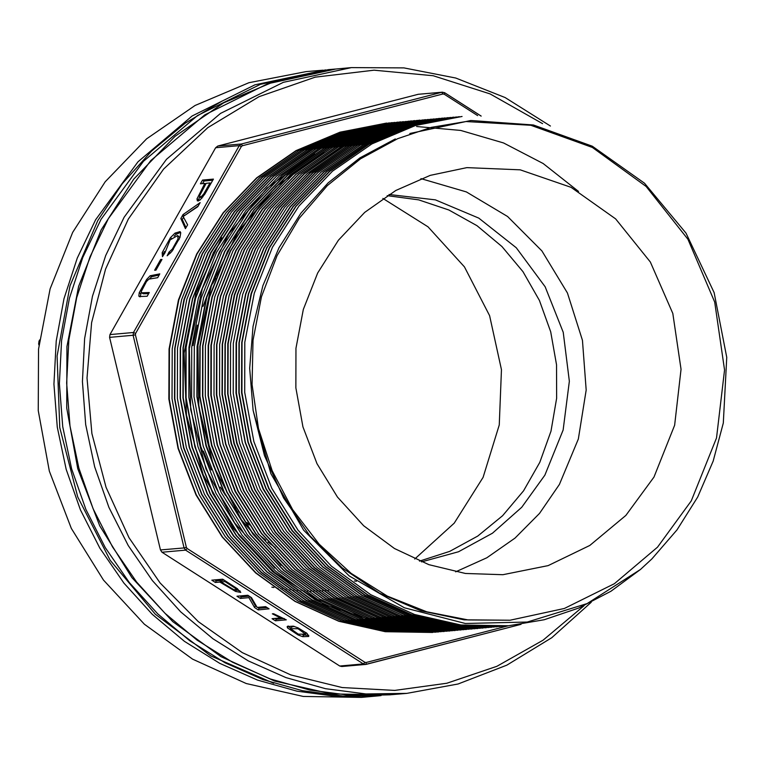 <?xml version="1.0" encoding="UTF-8"?>
<svg xmlns="http://www.w3.org/2000/svg" width="765" height="765" viewBox="0 0 765 765"><rect width="100%" height="100%" fill="white"/><g stroke="black" fill="none" stroke-linecap="round" stroke-linejoin="round"><path stroke-width="1.15" d="M432.722 632.435L385.264 631.727L338.771 621.266L295.032 601.357L255.673 572.937L222.242 537.001L196.079 494.907L178.035 448.357L168.922 399.081L169.113 348.983L178.446 299.985L196.691 253.99L223.151 212.785L256.677 177.853L296.093 150.648L339.87 132.211L386.574 123.079M386.583 123.136L340.167 132.173L296.39 150.6L257.002 177.853L223.437 212.746L196.978 253.951L178.79 299.976L169.4 348.964L169.208 399.053L178.369 448.319L196.356 494.898L222.538 536.982L255.998 572.88L295.328 601.357L339.067 621.237L385.57 631.67L432.722 632.512M389.375 122.859L342.969 131.934L299.192 150.361L259.784 177.595L226.239 212.507L199.78 253.712L181.563 299.717L172.211 348.716L172.01 398.804L181.152 448.07L199.168 494.639L225.331 536.734L258.78 572.641L298.13 601.089L341.859 620.998L388.362 631.441L435.821 632.177M438.307 631.947L390.858 631.278L344.374 620.731L300.616 600.869L261.248 572.469L227.865 536.485L201.654 494.419L183.6 447.869L174.554 398.584L174.688 348.486L184.011 299.488L202.314 253.521L228.725 212.268L262.252 177.346L301.706 150.189L345.464 131.685L392.168 122.582L345.77 131.685L301.993 150.131L262.567 177.327L229.041 212.259L202.591 253.473L184.336 299.469L175.013 348.467L174.822 398.565L183.925 447.831L201.97 494.381L228.142 536.485L261.563 572.421L300.922 600.831L344.661 620.74L391.164 631.211L438.613 631.919M441.109 631.718L393.659 631.029L347.176 620.463L303.399 600.64L264.049 572.22L230.667 536.227L204.427 494.18L186.411 447.621L177.356 398.336L177.461 348.238L186.823 299.249L205.125 253.272L231.499 212.01L265.063 177.107L304.508 149.94L348.247 131.417L394.664 122.39M444.207 631.488L396.452 630.762L349.968 620.214L306.191 600.41L266.851 571.952L233.459 535.978L207.21 493.941L189.223 447.372L180.148 398.087L180.234 347.989L189.634 299.01L207.917 253.024L234.281 211.742L267.865 176.878L307.31 149.691L351.039 131.159L397.456 122.161M397.762 122.094L351.355 131.159L307.607 149.672L268.152 176.82L234.616 211.742L208.214 252.995L189.911 298.972L180.578 347.96L180.444 398.068L189.5 447.353L207.544 493.894L233.765 535.959L267.138 571.952L306.507 600.343L350.274 620.205L396.758 630.752L444.207 631.431M447.009 631.249L399.253 630.494L352.751 619.975L308.974 600.181L269.663 571.694L236.251 535.73L209.993 493.702L192.034 447.123L182.94 397.838L183.017 347.74L192.455 298.771L210.7 252.766L237.073 211.494L270.676 176.648L310.093 149.433L353.832 130.911L400.248 121.931M400.554 121.874L354.147 130.892L310.408 149.424L270.953 176.591L237.389 211.484L211.016 252.746L192.723 298.733L183.351 347.712L183.256 397.81L192.302 447.104L210.318 493.664L236.567 535.71L269.94 571.694L309.29 600.123L353.067 619.946L399.55 630.503L446.999 631.202M403.346 121.645L356.93 130.633L313.201 149.165L273.765 176.361L240.172 211.226L213.808 252.498L195.534 298.484L186.124 347.463L186.048 397.561L195.123 446.846L213.1 493.425L239.359 535.452L272.751 571.436L312.082 599.894L355.859 619.698L402.352 630.236L449.801 631.001L402.046 630.226L355.543 619.746L311.776 599.932L272.464 571.426L239.034 535.5L212.794 493.454L194.845 446.865L185.713 397.59L185.828 347.501L195.257 298.522L213.473 252.507L239.875 211.264L273.478 176.409L312.875 149.165L356.624 130.681L403.05 121.692M406.148 121.415L359.722 130.385L315.983 148.907L276.567 176.132L242.964 210.977L216.591 252.24L198.345 298.245L188.917 347.214L188.831 397.312L197.934 446.597L215.883 493.186L242.142 535.213L275.553 571.168L314.864 599.655L358.651 619.459L405.144 629.968L452.287 630.781M408.94 121.176L362.524 130.165L318.766 148.639L279.368 175.893L245.766 210.748L219.364 251.981L201.157 297.996L191.728 346.975L191.604 397.064L200.736 446.339L218.685 492.928L244.915 534.974L278.355 570.91L317.666 599.406L361.434 619.229L407.936 629.7L455.089 630.532M457.872 630.226L410.423 629.49L363.92 619.048L320.181 599.138L280.832 570.7L247.391 534.783L221.228 492.689L203.203 446.119L194.061 396.853L194.262 346.765L203.614 297.767L221.84 251.761L248.3 210.557L281.845 175.634L321.243 148.41L365.029 129.993L411.427 120.908M460.664 629.968L413.215 629.27L366.722 618.789L322.983 598.88L283.614 570.47L250.193 534.525L224.03 492.431L205.976 445.89L196.882 396.614L197.064 346.516L206.387 297.518L224.652 251.522L251.102 210.308L284.618 175.376L324.054 148.181L367.822 129.734L414.525 120.602M414.534 120.65L368.118 129.706L324.341 148.123L284.953 175.376L251.389 210.279L224.929 251.484L206.732 297.499L197.351 346.488L197.16 396.586L206.321 445.842L224.317 492.421L250.48 534.515L283.939 570.413L323.279 598.871L367.018 618.77L413.521 629.203L460.979 629.968M463.466 629.719L416.017 629.04L369.524 618.522L325.775 598.632L286.397 570.241L253.014 534.266L226.813 492.191L208.759 445.651L199.694 396.366L199.856 346.268L209.17 297.26L227.463 251.293L253.884 210.05L287.411 175.118L326.856 147.951L370.623 129.476L417.317 120.354M417.327 120.382L370.92 129.467L327.143 147.894L287.736 175.109L254.19 210.04L227.731 251.245L209.505 297.241L200.162 346.239L199.961 396.337L209.094 445.603L227.119 492.163L253.282 534.257L286.722 570.183L326.081 598.613L369.811 618.522L416.313 628.973L463.772 629.7M466.258 629.48L418.809 628.801L372.326 618.254L328.568 598.402L289.199 570.002L255.816 534.008L229.596 491.952L211.551 445.402L202.505 396.117L202.629 346.01L211.972 297.021L230.275 251.044L256.667 209.792L290.212 174.879L329.658 147.721L373.406 129.209L419.813 120.153L373.722 129.218L329.945 147.664L290.509 174.85L256.992 209.782L230.542 251.006L212.278 296.992L202.955 345.99L202.782 396.088L211.867 445.364L229.921 491.914L256.093 534.008L289.505 569.954L328.874 598.354L372.612 618.263L419.105 628.754L466.564 629.442M469.06 629.26L421.611 628.543L375.127 617.996L331.35 598.173L292.001 569.743L258.618 533.75L232.369 491.713L214.363 445.154L205.307 395.859L205.403 345.761L214.783 296.782L233.076 250.796L259.45 209.534L293.014 174.649L332.459 147.473L376.198 128.941L422.911 119.866M471.852 629.031L424.403 628.275L377.91 617.747L334.133 597.943L294.812 569.476L261.41 533.501L235.151 491.474L217.184 444.895L208.099 395.61L208.176 345.512L217.595 296.543L235.859 250.547L262.232 209.275L295.826 174.42L335.252 147.215L378.991 128.683L425.407 119.694M425.397 119.646L379.306 128.683L335.558 147.196L296.103 174.353L262.558 209.266L236.165 250.528L217.862 296.495L208.52 345.493L208.405 395.591L217.451 444.876L235.486 491.426L261.716 533.492L295.089 569.476L334.458 597.886L378.226 617.728L424.709 628.285L472.158 628.964M474.95 628.773L427.205 628.008L380.702 617.508L336.925 597.704L297.614 569.217L264.193 533.262L237.944 491.235L219.995 444.647L210.882 395.362L210.977 345.273L220.406 296.294L238.642 250.289L265.025 209.027L298.627 174.181L338.044 146.947L381.783 128.444L428.199 119.464M428.199 119.397L382.089 128.415L338.359 146.947L298.914 174.133L265.331 209.008L238.967 250.279L220.674 296.256L211.293 345.245L211.207 395.342L220.263 444.628L238.259 491.197L264.518 533.234L297.901 569.217L337.241 597.656L381.018 617.47L427.501 628.027L474.95 628.744M431.297 119.177L384.881 128.157L341.142 146.689L301.716 173.894L268.123 208.749L241.75 250.021L223.495 296.017L214.076 344.996L213.99 395.094L223.074 444.379L241.042 490.958L267.301 532.985L300.702 568.95L340.023 597.427L383.81 617.221L430.303 627.749L477.752 628.514M480.238 628.275L432.789 627.501L386.277 617.059L342.529 597.188L303.208 568.701L269.749 532.803L243.566 490.728L225.589 444.14L216.428 394.874L216.6 344.786L226 295.797L244.198 249.782L270.638 208.568L304.221 173.684L343.609 146.421L387.377 127.985L433.793 118.967M434.099 118.948L387.673 127.927L343.934 146.421L304.527 173.665L270.915 208.51L244.532 249.763L226.306 295.778L216.868 344.747L216.772 394.845L225.885 444.121L243.834 490.709L270.083 532.746L303.514 568.691L342.816 597.188L386.593 616.992L433.095 627.482L480.238 628.304M436.892 118.699L390.475 127.698L346.708 146.163L307.32 173.416L273.727 208.281L247.305 249.514L229.108 295.529L219.679 344.508L219.545 394.597L228.687 443.872L246.646 490.461L272.866 532.517L306.306 568.433L345.617 596.93L389.385 616.762L435.887 627.223L483.031 628.055M485.823 627.749L438.374 627.032L391.871 616.571L348.132 596.662L308.773 568.232L275.343 532.306L249.18 490.212L231.145 443.652L222.022 394.386L222.223 344.288L231.556 295.29L249.792 249.294L276.251 208.09L309.787 173.158L349.203 145.952L392.981 127.516L439.378 118.432M439.684 118.441L393.267 127.468L349.5 145.905L310.112 173.158L276.538 208.051L250.088 249.256L231.891 295.28L222.5 344.269L222.319 394.358L231.479 443.624L249.457 490.202L275.639 532.277L309.098 568.185L348.429 596.662L392.168 616.542L438.68 626.975L486.129 627.749M488.615 627.491L441.166 626.803L394.673 616.303L350.934 596.404L311.556 568.003L278.154 532.048L251.972 489.963L233.918 443.413L224.843 394.138L225.015 344.04L234.329 295.041L252.603 249.055L279.043 207.831L312.569 172.9L352.005 145.723L395.773 127.258L442.476 118.135M442.476 118.173L396.069 127.239L352.292 145.656L312.895 172.9L279.34 207.812L252.88 249.007L234.673 295.022L225.312 344.021L225.111 394.109L234.262 443.375L252.268 489.944L278.431 532.038L311.891 567.946L351.231 596.394L394.97 616.303L441.472 626.736L488.921 627.482M491.417 627.252L443.968 626.573L397.475 616.035L353.726 596.165L314.348 567.773L280.965 531.79L254.764 489.715L236.71 443.174L227.654 393.889L227.798 343.791L237.121 294.793L255.414 248.826L281.836 207.573L315.362 172.641L354.807 145.493L398.565 127L444.972 117.915M444.962 117.915L398.871 126.99L355.094 145.436L315.677 172.632L282.142 207.564L255.692 248.778L237.446 294.774L228.113 343.772L227.922 393.86L237.035 443.136L255.07 489.686L281.243 531.79L314.664 567.716L354.032 596.136L397.762 616.045L444.264 626.516L491.713 627.223M494.209 627.023L446.76 626.334L400.277 615.777L356.509 595.935L317.15 567.525L283.777 531.532L257.537 489.476L239.512 442.925L230.466 393.64L230.571 343.542L239.923 294.554L258.226 248.577L284.609 207.315L318.164 172.412L357.618 145.245L401.357 126.732L448.07 117.638M497.011 626.793L449.562 626.066L403.069 615.519L359.292 595.706L319.952 567.267L286.569 531.283L260.31 489.246L242.323 442.677L233.258 393.392L233.344 343.294L242.735 294.315L261.018 248.329L287.391 207.057L320.975 172.182L360.411 144.996L404.149 126.464L450.556 117.456M500.109 626.545L452.354 625.799L405.861 615.27L362.084 595.476L322.763 566.999L289.361 531.034L263.093 489.007L245.135 442.428L236.041 393.134L236.127 343.045L245.555 294.066L263.81 248.07L290.174 206.799L323.777 171.953L363.203 144.738L406.942 126.206L453.358 117.236M453.655 117.169L407.248 126.206L363.509 144.728L324.064 171.895L290.499 206.789L264.116 248.051L245.823 294.028L236.462 343.016L236.356 393.114L245.402 442.409L263.428 488.959L289.667 531.015L323.04 566.999L362.4 595.419L406.177 615.251L452.66 625.808L500.109 626.506M456.456 116.94L410.04 125.938L366.301 144.47L326.865 171.666L293.282 206.531L266.918 247.803L248.635 293.789L239.235 342.768L239.149 392.866L248.223 442.151L266.201 488.73L292.459 530.757L325.852 566.741L365.182 595.189L408.969 614.993L455.452 625.54L502.901 626.306L455.156 625.531L408.653 615.041L364.876 595.237L325.565 566.741L292.134 530.795L265.895 488.759L247.946 442.17L238.823 392.894L238.929 342.797L248.357 293.827L266.583 247.812L292.976 206.56L326.579 171.714L365.986 144.47L409.734 125.976L456.15 116.997M505.397 626.066L457.948 625.273L411.436 614.821L367.678 594.979L328.367 566.482L294.917 530.566L268.706 488.51L250.748 441.921L241.597 392.646L241.74 342.557L251.159 293.578L269.357 247.554L295.787 206.33L329.38 171.465L368.768 144.203L412.526 125.756L458.952 116.749M459.249 116.71L412.832 125.69L369.093 144.212L329.677 171.427L296.074 206.282L269.701 247.544L251.446 293.55L242.017 342.519L241.931 392.617L251.035 441.902L268.993 488.481L295.252 530.518L328.663 566.473L367.975 594.96L411.752 614.754L458.254 625.273L505.397 626.086M462.05 116.481L415.625 125.46L371.876 143.944L332.479 171.188L298.876 206.043L272.474 247.286L254.257 293.301L244.829 342.28L244.714 392.369L253.846 441.644L271.785 488.233L298.025 530.279L331.465 566.215L370.767 594.711L414.544 614.524L461.046 625.005L508.495 625.808L544.192 619.746L578.589 608.108L610.939 591.23L640.496 569.428L651.856 558.928L677.054 529.887L697.67 497.021L713.21 461.132L723.298 423.083L726.75 357.312L714.127 292.603L686.062 233.153L644.541 183.17L592.282 146.239L533.396 124.963L470.886 120.516L409.801 133.464L466 121.539L530.795 125.259L592.368 147.454L646.1 186.44L687.936 239.302L714.749 302.06L724.512 369.992L716.489 437.991L691.283 500.932L657.508 547.157L614.41 583.666L564.35 608.462L510.092 620.176L468.132 619.937L426.793 611.847L387.377 596.165L351.145 573.387L319.215 544.24L292.603 509.624L272.149 470.647L258.493 428.515L252.068 384.575L253.072 340.205L261.477 296.791L277.016 255.72L299.201 218.274L327.334 185.627L360.525 158.814L397.743 138.685L431.24 127.411L466 121.539M416.667 126.55L460.769 130.394L503.552 142.921L543.169 163.471L578.579 191.422M381.238 623.159L324.896 604.79L274.587 572.516L233.335 528.472L203.213 474.797L186.45 415.137L184.04 353.105L196.041 292.832L221.659 237.695M314.53 153.689L266.937 188.075L228.678 234.004L202.304 288.529L189.385 348.429L190.657 409.533L206.024 468.983L234.673 522.973L274.865 568.07M323.748 152.503L276.337 186.392L238.03 231.776L211.331 285.947L197.982 345.493L198.776 406.817L213.502 465.875L241.482 519.913L281.032 565.354M395.323 138.905L359.971 157.848L328.214 182.845L300.913 213.177L279.053 247.64L262.911 285.718L252.976 326.435L249.686 368.386L253.091 410.442L264.518 455.682L283.672 497.967L309.892 535.835L342.251 567.955L379.641 593.21L420.74 610.719L464.126 619.86L510.092 620.176M640.496 569.428L587.147 603.575L527.257 622.002L465.283 623.427L404.36 607.783L349.213 575.921L303.6 530.164L270.877 473.755L253.091 410.442M420.903 178.647L466.392 191.919L507.558 216.495L541.916 250.891L567.401 293.024L582.452 340.358L586.181 390.035L578.35 439.053L559.435 484.446L539.535 513.392L515.075 538.091L486.817 557.8L455.672 571.866M653.97 477.054L674.644 425.254L681.08 369.313L672.789 313.478L650.384 262.032L615.596 218.886L571.063 187.349L520.2 169.811L466.889 167.621L430.236 175.376L395.754 190.485L364.752 212.383L338.388 240.239L317.657 273.019L303.332 309.471L295.969 348.238L295.826 387.855L302.911 426.832L316.978 463.705L337.47 497.087L363.633 525.718L394.472 548.515L428.84 564.637L465.436 573.454L502.882 574.658L548.084 565.622L589.863 545.474L625.846 515.381L653.97 477.054M322.993 70.141L306.048 71.642L248.941 82.754L195.085 105.455L146.555 138.886L105.226 181.754L72.675 232.417L50.155 288.912L38.527 349.098L38.25 410.633L49.323 471.173L71.327 528.376L103.418 580.052L144.356 624.211L192.57 659.162L246.206 683.556L303.208 696.456L361.376 697.374L378.321 695.873L337.547 696.504L297.021 691.206L257.509 680.085L219.756 663.36L184.47 641.338L152.331 614.429L123.93 583.15L99.823 548.094L80.449 509.911L66.182 469.337L57.279 427.138L53.933 384.097L56.18 341.037L64.002 298.771L77.227 258.092L95.625 219.775L138.006 161.778L192.091 115.964L254.908 84.848L325.718 69.911M381.047 695.615L378.321 695.873M222.194 100.942L185.14 123.28L151.594 151.088L122.247 183.791L97.738 220.683L70.007 285.794L57.117 356.021L59.737 427.673L77.743 496.963L110.17 560.248L155.314 614.171L210.796 655.901L273.688 683.241M271.9 587.109L273.851 587.52M276.366 588.027L278.097 588.342M280.659 588.792L282.17 589.04M284.848 589.442L286.11 589.614M288.768 589.958L289.925 590.092M292.574 590.379L293.655 590.484M296.457 590.733L297.298 590.79M299.861 590.962L300.836 591.02M303.342 591.144L304.26 591.173M306.765 591.249L307.568 591.269M309.968 591.297L310.772 591.297M313.124 591.278L313.88 591.269M316.213 591.221L316.901 591.192M319.215 591.106L319.847 591.077M322.228 590.943L322.744 590.905M325.039 590.743L325.603 590.695M327.831 590.504L328.434 590.446M414.754 559.033L454.247 523.193L483.107 477.37L499.229 424.919L501.438 369.677L489.571 315.677L464.489 266.87L428.037 226.822L382.873 198.46M356.423 581.266L354.386 580.941M275.228 547.53L269.538 543.246M268.658 542.548L268.027 542.05M265.885 540.319L260.301 535.557M259.364 534.716L258.054 533.54M249.208 524.943L246.894 522.514M238.03 512.397L234.444 507.884M225.551 495.443L220.339 487.123M211.197 469.978L203.366 451.197M193.057 345.598L197.246 325.115M203.002 306.335L206.368 297.585M207.506 294.869L210.671 287.831M212.88 283.299L215.491 278.278M419.536 561.08L449.724 551.412L477.723 536.122L502.595 515.706L523.528 490.843L539.841 462.337L550.991 431.144L556.624 398.269L556.538 364.8L550.743 331.838L539.44 300.463L522.983 271.709L501.926 246.512L476.949 225.713L448.883 209.973L418.637 199.828L387.214 195.611M389.031 194.473L435.361 199.904L478.823 218.102L516.298 247.755L545.129 286.751L563.26 332.326L569.399 381.238L563.116 429.987L544.862 475.122L521.749 507.252L492.507 533.205L458.551 551.708L421.515 561.883M351.441 67.626L335.701 69.022L267.616 83.72L204.8 114.836L150.715 160.66L108.334 218.656L89.945 256.973L76.71 297.642L68.898 339.909L66.641 382.969L69.998 426.009L78.891 468.218L93.158 508.792L112.532 546.965L136.648 582.031L165.039 613.301L197.179 640.209L232.464 662.232L270.217 678.966L309.729 690.078L350.255 695.375L391.03 694.754L406.77 693.358L365.995 693.989L325.469 688.691L285.957 677.57L248.195 660.845L212.919 638.823L180.779 611.914L152.378 580.635L128.271 545.579L108.898 507.396L94.621 466.822L85.728 424.623L82.381 381.582L84.628 338.522L92.45 296.256L105.675 255.577L124.073 217.26L166.454 159.263L220.54 113.45L283.356 82.333L351.441 67.626L403.958 67.922L455.711 78.011L505.053 97.566L550.456 125.995M591.278 602.237L551.718 637.694L506.841 665.215L458.025 683.967L406.77 693.358M542.576 123.681L490.116 93.875L433.162 75.783L374.056 70.141L315.199 77.189L259.01 96.639L207.784 127.679L163.605 169.055L128.281 219.077L105.541 269.05L91.647 322.62L87.057 378.034L91.905 433.535L106.048 487.324L129.036 537.661L160.105 582.94L198.278 621.687L242.314 652.669L290.796 674.873L342.156 687.592L394.75 690.413L446.875 683.241L496.858 666.315L543.093 640.181L584.077 605.679M521.07 624.345L366.005 664.355L341.869 666.535L339.756 666.009L363.365 663.915L185.646 550.169L162.037 552.263L339.756 666.009M162.037 552.263L160.44 549.978L184.04 547.893L133.139 335.309L109.538 337.394L160.44 549.978M109.538 337.394L109.921 334.601L133.531 332.517L239.263 145.627L215.654 147.721L109.921 334.601M215.654 147.721L217.796 146.048L241.405 143.963L441.835 92.249L418.226 94.334L217.796 146.048M418.226 94.334L442.371 92.154L444.589 92.708L444.188 94.2L442.868 93.99L242.438 145.704L241.367 146.536L135.635 333.425L135.443 334.821L186.344 547.396L187.138 548.543L364.857 662.289L366.177 662.5L508.362 625.818M204.829 194.119L213.435 179.077L202.543 180.043L200.42 183.801L204.848 183.409L196.978 198.938L197.36 200.899L200 200.047L204.829 194.119M197.8 206.713L200.105 202.648L182.978 214.621L180.808 218.465L185.407 228.63L187.578 224.795L183.084 216.447L197.8 206.713M162.17 252.651L162.476 256.667L164.963 252.871L170.136 239.952L177.681 235.486L178.025 238.91L172.307 249.103L168.96 252.125L167.2 255.787L171.829 251.542L179.957 237.466L180.76 232.809L180.043 231.623L174.975 233.143L170.432 237.705L162.17 252.651L163.672 253.617L164.37 251.522M155.974 270.112L162.037 259.392L160.688 259.517L154.626 270.227L155.974 270.112M138.8 296.065L139.22 296.552L147.148 296.246L149.271 292.488L141.621 292.832L141.209 291.532L146.517 281.558L148.888 279.101L157.657 277.676L159.78 273.908L150.141 275.802L146.574 279.55L139.201 292.708L138.8 296.065L139.938 296.791M298.063 627.845L293.32 626.133L287.171 626.564L287.468 627.883L298.025 634.988L302.768 636.7L308.802 636.432L307.052 633.391L298.063 627.845M280.573 617.948L272.044 618.703L275.362 620.826L286.301 619.86L273.621 613.731L272.33 613.846L280.573 617.948L280.965 617.259M251.494 597.608L247.831 595.266L236.93 596.231L240.363 598.421L248.921 597.666L254.544 607.496L258.207 609.848L269.108 608.883L265.675 606.693L257.126 607.448L251.494 597.608M236.901 588.342L222.701 579.182L211.809 580.147L215.386 582.433L219.813 582.041L235.62 591.46L240.812 592.368L236.901 588.342M141.621 292.832L143.122 293.798L148.62 293.636M149.548 278.718L151.642 276.758L159.13 275.065M140.215 296.82L141.229 292.287M160.688 259.517L161.625 260.11M179.871 237.695L177.681 235.486M170.452 253.081L168.96 252.125M174.171 236.117L176.476 234.1L180.617 232.331M163.356 255.328L163.672 253.617M184.461 215.615L198.221 205.976M186 227.578L182.299 219.431L183.6 217.126M180.808 218.465L182.299 219.431M182.978 214.621L184.48 215.577M202.562 183.61L204.045 180.999L212.785 180.224M202.543 180.043L204.045 180.999M204.848 183.409L205.737 183.983M198.422 200.956L199.541 196.825M199.732 197.083L199.569 195.764L206.129 183.294L210.021 182.95L203.834 193.727L201.845 196.156L199.732 197.083L202.027 198.039M210.021 182.95L210.92 183.523M215.386 582.433L216.285 580.855L214.755 579.889M219.813 582.041L220.712 580.472L216.285 580.855M221.601 581.037L220.712 580.472M240.239 591.049L236.901 590.044M224.221 580.157L221.993 580.358L221.104 581.935L224.996 581.591L225.388 580.903M224.996 581.591L235.142 588.151L236.854 590.121L233.516 589.499L221.104 581.935M249.199 596.136L241.252 596.843L239.885 595.964M256.724 606.741L255.434 605.918L250.222 596.796M267.052 607.563L259.106 608.271L257.738 607.391M240.363 598.421L241.252 596.843M248.921 597.666L249.629 596.413M254.544 607.496L255.434 605.918M258.207 609.848L259.106 608.271M275.362 620.826L276.251 619.248L274.998 618.436M284.245 618.541L276.251 619.248M290.652 628.457L288.147 625.961M308.792 635.313L302.854 634.912M294.114 626.344L291.436 627.071L290.547 628.648L298.025 628.734L298.426 628.017M298.025 628.734L305.512 634.185L298.302 634.185L290.547 628.648M389.825 694.859L342.997 696.016L302.471 690.728L262.95 679.607L225.197 662.882L189.921 640.85L157.772 613.951L129.381 582.672L105.264 547.606L85.89 509.433L71.623 468.859L62.73 426.65L59.383 383.619L61.63 340.559L69.443 298.293L82.677 257.614L101.076 219.297L143.457 161.3L197.542 115.477L260.358 84.36L328.443 69.663L334.496 69.127L277.379 80.239L223.533 102.94L175.003 136.371L133.674 179.239L101.123 229.892L78.604 286.397L66.976 346.583L66.698 408.118L77.772 468.649L99.775 525.861L131.857 577.537L172.794 621.696L221.009 656.647L274.654 681.041L331.647 693.941L390.427 694.802M335.099 69.07L334.496 69.127M39.531 340.119L39.445 340.836M39.111 343.628L38.986 344.738M39.015 341.037L38.709 343.6M444.647 92.785L481.128 116.137M477.666 115.63L444.188 94.2M366.177 662.5L366.033 664.345L365.469 664.441L363.365 663.915L364.857 662.289M187.138 548.543L185.646 550.169L184.04 547.893L186.344 547.396M135.443 334.821L133.139 335.309L133.531 332.517L135.635 333.425M241.367 146.536L239.263 145.627L241.405 143.963L242.438 145.704M442.868 93.99L441.835 92.249L444.58 92.699L481.195 116.137M150.141 275.802L151.642 276.758M146.574 279.55L147.626 280.229M139.201 292.708L140.703 293.664M178.025 238.91L179.096 239.598M172.307 249.103L173.253 249.706M174.975 233.143L176.476 234.1M170.432 237.705L171.475 238.364M196.978 198.938L198.47 199.894M203.834 193.727L204.724 194.291M201.845 196.156L202.964 196.873M235.62 591.46L236.27 590.312M235.142 588.151L235.543 587.424M236.748 589.652L237.322 588.639M276.509 616.016L276.873 615.376M287.468 627.883L288.357 626.306M298.025 634.988L298.446 634.242M302.768 636.7L303.657 635.122M305.436 633.554L306 632.569M38.948 345.034L38.623 343.657L39.55 339.937M366.033 664.345L521.099 624.336M237.59 588.83L236.854 590.121M306.296 632.798L305.512 634.185"/></g></svg>
